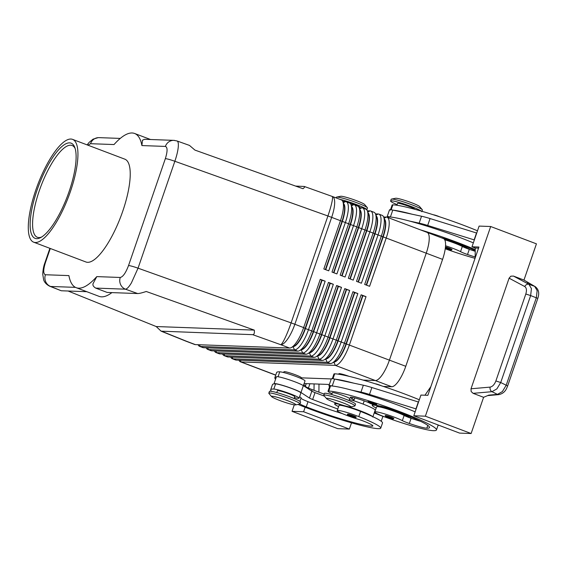 <?xml version="1.0" encoding="UTF-8"?>
<svg xmlns="http://www.w3.org/2000/svg" width="567" height="567" viewBox="0 0 567 567"><rect width="100%" height="100%" fill="white"/><g stroke="black" fill="none" stroke-linecap="round" stroke-linejoin="round"><path stroke-width="0.85" d="M368.316 401.45A4.579 0.439 19 0 1 373.199 402.811A4.579 0.439 19 0 1 376.729 404.491L375.801 405.029C370.818 404.002 368.238 402.832 368.068 401.507A4.579 0.439 19 0 1 368.316 401.45M385.447 415.505A4.579 0.439 19 0 1 390.33 416.865A4.579 0.439 19 0 1 393.859 418.538L392.931 419.084C387.948 418.056 385.369 416.88 385.199 415.561A4.579 0.439 19 0 1 385.447 415.505M332.028 393.647A13.743 1.325 19 0 1 330.001 392.69A13.743 1.325 19 0 1 328.017 391.223A13.743 1.325 19 0 1 328.754 391.053A58.628 5.649 19 0 1 391.336 408.502A58.628 5.649 19 0 1 436.477 429.956A58.628 5.649 19 0 1 433.337 430.679A43.34 4.175 19 0 1 386.637 417.624A15.571 1.503 19 0 1 374.801 411.982L376.587 406.808A15.571 1.503 19 0 1 394.2 411.309A15.571 1.503 19 0 1 404.129 415.462A9.164 0.886 -161 0 0 410.139 417.971A20.157 1.942 -161 0 0 397.673 412.11A20.157 1.942 -161 0 0 372.257 405.313A20.157 1.942 -161 0 0 376.183 407.971M374.801 411.982A15.571 1.503 19 0 1 392.421 416.483A15.571 1.503 19 0 1 402.35 420.636A9.164 0.886 -161 0 0 409.331 423.485A18.321 1.765 -161 0 0 426.795 428.198A51.299 4.947 -161 0 0 429.552 427.568A51.299 4.947 -161 0 0 393.441 410.033A12.828 1.233 -161 0 0 379.876 406.015A9.164 0.886 19 0 1 375.857 405.029M328.017 391.223L329.796 386.049A13.743 1.325 19 0 1 330.533 385.879A58.628 5.649 19 0 1 332.652 386.049A58.628 5.649 19 0 1 351.434 390.075A58.628 5.649 19 0 1 415.15 411.855M349.031 400.536L349.669 398.679A9.164 0.886 -161 0 0 342.617 395.327A9.164 0.886 -161 0 0 332.836 392.605A9.164 0.886 -161 0 0 332.347 392.718L331.709 394.568M444.712 239.763A15.571 1.503 19 0 1 452.388 242.322A15.571 1.503 19 0 1 462.318 246.482A9.164 0.886 -161 0 0 468.328 248.991A20.157 1.942 -161 0 0 455.854 243.13A20.157 1.942 -161 0 0 444.259 239.139M475.181 256.986A18.321 1.765 19 0 1 467.513 254.505A9.164 0.886 19 0 1 460.539 251.656A15.571 1.503 -161 0 0 450.602 247.495A15.571 1.503 -161 0 0 445.556 245.766M387.835 217.508L387.984 217.069A13.743 1.325 19 0 1 388.721 216.899A58.628 5.649 19 0 1 390.84 217.069A58.628 5.649 19 0 1 409.622 221.087A58.628 5.649 19 0 1 473.339 242.874M414.867 209.315A9.164 0.886 -161 0 0 407.623 205.934A9.164 0.886 -161 0 0 398.034 203.277A9.164 0.886 -161 0 0 397.538 203.39L396.9 205.254M174.629 140.425A9.164 8.689 92.1 0 0 173.906 140.361A9.164 8.689 92.1 0 0 169.88 141.233A9.164 8.689 92.1 0 0 165.387 146.421C167.634 147.243 167.619 151.318 165.351 158.64L128.539 265.547C125.775 272.855 123.011 276.831 120.268 277.469L96.78 276.611L93.144 283.472C92.449 285.073 93.307 286.618 95.71 288.1L107.149 292.437L137.668 293.55C139.128 293.578 141.984 292.891 146.243 291.488L254.299 330.114C254.626 333.162 254.094 334.679 252.698 334.665L161.12 331.171L156.194 326.542L68.097 291.013M120.268 277.469A9.164 8.689 92.1 0 0 120.558 284.471A9.164 8.689 92.1 0 0 125.47 289.184C126.994 289.007 128.971 286.909 131.409 282.898L138.043 268.177L174.849 161.269C176.784 155.592 177.932 150.751 178.293 146.733C178.555 143.345 178.13 141.424 177.024 140.963L176.961 140.942M49.605 286.193L61.293 290.765L86.779 291.693M49.733 286.25L50.619 286.463A9.164 8.689 -87.9 0 1 45.707 281.749A9.164 8.689 -87.9 0 1 45.417 274.747C43.17 273.925 43.184 269.849 45.452 262.521L50.286 248.481M295.598 186.082L304.309 186.465C305.003 186.727 304.557 187.486 302.984 188.719L194.928 150.092L189.477 145.414L177.024 140.963L173.906 140.375A9.164 8.689 92.1 0 0 173.892 140.361L144.571 139.298L142.466 140.233L141.899 145.57L165.387 146.421M366.247 285.045L382.782 237.006A19.42 5.84 -69.3 0 0 385.44 224.022A19.42 5.84 -69.3 0 0 384.908 220.202L383.71 217.147A21.985 6.613 110.7 0 1 384.313 221.47A21.985 6.613 110.7 0 1 381.308 236.17L364.68 284.45L369.585 286.307L386.205 238.027A21.985 6.613 -69.3 0 0 389.217 223.327A21.985 6.613 -69.3 0 0 387.063 217.218A21.985 6.613 -69.3 0 0 386.396 217.083L383.646 216.984M198.089 344.708A21.985 6.613 -69.3 0 0 199.577 346.338A21.985 6.613 -69.3 0 0 200.243 346.465L294.486 349.896A21.985 6.613 -69.3 0 0 301.474 344.013A21.985 6.613 -69.3 0 0 308.547 329.462L325.167 281.175L320.27 279.318L303.643 327.598L294.854 324.267L331.66 217.367A21.985 6.613 110.7 0 0 334.672 202.66A21.985 6.613 110.7 0 0 332.517 196.551L341.306 199.882A21.985 6.613 110.7 0 1 342.858 201.668A21.985 6.613 110.7 0 1 343.46 205.991A21.985 6.613 110.7 0 1 340.455 220.698L323.828 268.978L328.732 270.835L345.36 222.555A21.985 6.613 -69.3 0 0 348.365 207.848A21.985 6.613 -69.3 0 0 346.21 201.739L349.478 202.979A21.985 6.613 110.7 0 1 351.03 204.765A21.985 6.613 110.7 0 1 351.632 209.088A21.985 6.613 110.7 0 1 348.627 223.788L332 272.068L336.904 273.925L353.524 225.645A21.985 6.613 -69.3 0 0 356.537 210.945A21.985 6.613 -69.3 0 0 354.382 204.836L357.649 206.076A21.985 6.613 110.7 0 1 359.202 207.862A21.985 6.613 110.7 0 1 359.804 212.178A21.985 6.613 110.7 0 1 356.799 226.885L340.172 275.165L345.076 277.022L361.696 228.742A21.985 6.613 -69.3 0 0 364.701 214.035A21.985 6.613 -69.3 0 0 362.547 207.933L365.814 209.166A21.985 6.613 110.7 0 1 367.366 210.952A21.985 6.613 110.7 0 1 367.969 215.276A21.985 6.613 110.7 0 1 364.964 229.982L348.344 278.262L353.241 280.119L369.868 231.839A21.985 6.613 -69.3 0 0 372.873 217.133A21.985 6.613 -69.3 0 0 370.719 211.023L373.986 212.264A21.985 6.613 110.7 0 1 375.538 214.05A21.985 6.613 110.7 0 1 376.141 218.373A21.985 6.613 110.7 0 1 373.136 233.08L356.508 281.36L361.413 283.216L378.04 234.936A21.985 6.613 -69.3 0 0 381.045 220.23A21.985 6.613 -69.3 0 0 378.891 214.12L382.158 215.361A21.985 6.613 110.7 0 1 383.71 217.147M384.497 219.153A19.42 5.84 110.7 0 1 385.766 224.142A19.42 5.84 110.7 0 1 383.108 237.134L366.573 285.166M358.075 281.948L374.617 233.916A19.42 5.84 -69.3 0 0 377.268 220.924A19.42 5.84 -69.3 0 0 376.736 217.111L375.538 214.05M378.891 214.12A21.985 6.613 -69.3 0 0 378.224 213.993L375.474 213.887M376.325 216.055A19.42 5.84 110.7 0 1 377.594 221.045A19.42 5.84 110.7 0 1 374.943 234.036L358.401 282.075M349.903 278.851L366.445 230.819A19.42 5.84 -69.3 0 0 369.096 217.827A19.42 5.84 -69.3 0 0 368.564 214.014L367.366 210.952M370.719 211.023A21.985 6.613 -69.3 0 0 370.053 210.896L367.303 210.796M368.153 212.965A19.42 5.84 110.7 0 1 369.429 217.955A19.42 5.84 110.7 0 1 366.771 230.939L350.229 278.978M341.731 275.76L358.273 227.721A19.42 5.84 -69.3 0 0 360.931 214.73A19.42 5.84 -69.3 0 0 360.399 210.917L359.202 207.862M362.547 207.933A21.985 6.613 -69.3 0 0 361.888 207.798L359.131 207.699M359.988 209.868A19.42 5.84 110.7 0 1 361.257 214.858A19.42 5.84 110.7 0 1 358.599 227.849L342.064 275.881M333.566 272.663L350.101 224.631A19.42 5.84 -69.3 0 0 352.759 211.64A19.42 5.84 -69.3 0 0 352.227 207.82L351.03 204.765M354.382 204.836A21.985 6.613 -69.3 0 0 353.716 204.701L350.959 204.602M351.816 206.771A19.42 5.84 110.7 0 1 353.085 211.76A19.42 5.84 110.7 0 1 350.427 224.752L333.892 272.784M325.394 269.566L341.936 221.534A19.42 5.84 -69.3 0 0 344.587 208.543A19.42 5.84 -69.3 0 0 344.056 204.73L342.858 201.668M346.21 201.739A21.985 6.613 -69.3 0 0 345.544 201.611L342.794 201.505M343.645 203.673A19.42 5.84 110.7 0 1 344.913 208.663A19.42 5.84 110.7 0 1 342.262 221.654L325.72 269.694M238.941 360.187A21.985 6.613 -69.3 0 0 240.429 361.81A21.985 6.613 -69.3 0 0 241.095 361.944L335.338 365.375A21.985 6.613 -69.3 0 0 342.326 359.492A21.985 6.613 -69.3 0 0 349.4 344.934L366.02 296.654L361.122 294.797L362.596 295.634L345.976 343.914A19.42 5.84 110.7 0 1 339.725 356.778A19.42 5.84 110.7 0 1 335.04 361.583L332.113 363.078A21.985 6.613 110.7 0 1 330.433 363.518L236.191 360.088A21.985 6.613 110.7 0 1 235.525 359.953L232.257 358.72A21.985 6.613 -69.3 0 0 232.924 358.847L327.166 362.278A21.985 6.613 -69.3 0 0 334.154 356.395A21.985 6.613 -69.3 0 0 341.228 341.837L357.855 293.557L352.95 291.7L336.323 339.98A21.985 6.613 110.7 0 1 329.257 354.538A21.985 6.613 110.7 0 1 323.941 359.981A21.985 6.613 110.7 0 1 322.262 360.421L228.019 356.99A21.985 6.613 110.7 0 1 227.353 356.863L224.085 355.622A21.985 6.613 -69.3 0 0 224.752 355.75L318.994 359.187A21.985 6.613 -69.3 0 0 325.99 353.305A21.985 6.613 -69.3 0 0 333.056 338.747L349.683 290.467L344.779 288.61L328.158 336.89A21.985 6.613 110.7 0 1 321.085 351.448A21.985 6.613 110.7 0 1 315.776 356.884A21.985 6.613 110.7 0 1 314.09 357.323L219.847 353.893A21.985 6.613 110.7 0 1 219.188 353.765L215.914 352.525A21.985 6.613 -69.3 0 0 216.58 352.66L310.822 356.09A21.985 6.613 -69.3 0 0 317.818 350.208A21.985 6.613 -69.3 0 0 324.884 335.65L341.511 287.37L336.607 285.513L319.986 333.793A21.985 6.613 110.7 0 1 312.913 348.351A21.985 6.613 110.7 0 1 307.605 353.787A21.985 6.613 110.7 0 1 305.925 354.233L211.682 350.803A21.985 6.613 110.7 0 1 211.016 350.668L207.749 349.428A21.985 6.613 -69.3 0 0 208.415 349.563L302.65 352.993A21.985 6.613 -69.3 0 0 309.646 347.11A21.985 6.613 -69.3 0 0 316.719 332.553L333.339 284.273L328.442 282.416L311.815 330.696A21.985 6.613 110.7 0 1 304.741 345.253A21.985 6.613 110.7 0 1 299.433 350.697A21.985 6.613 110.7 0 1 297.753 351.136L203.51 347.706A21.985 6.613 110.7 0 1 202.844 347.571L199.577 346.338M361.122 294.797L344.495 343.078A21.985 6.613 110.7 0 1 337.429 357.635A21.985 6.613 110.7 0 1 332.113 363.078M363.107 380.096L375.368 380.542A21.985 6.613 -69.3 0 0 382.364 374.659A21.985 6.613 -69.3 0 0 389.43 360.102L426.242 253.194A21.985 6.613 -69.3 0 0 429.247 238.494A21.985 6.613 -69.3 0 0 427.093 232.385L387.063 217.218M334.034 362.093A19.42 5.84 -69.3 0 0 340.058 356.898A19.42 5.84 -69.3 0 0 346.302 344.041L362.923 295.761L366.02 296.654M320.27 279.318L321.744 280.162L305.124 328.442L303.643 327.598A21.985 6.613 110.7 0 1 296.576 342.156A21.985 6.613 110.7 0 1 291.261 347.599A21.985 6.613 110.7 0 1 289.581 348.039L195.339 344.608A21.985 6.613 110.7 0 1 194.672 344.481L185.884 341.15A21.985 6.613 110.7 0 0 186.55 341.277L161.964 331.362M206.26 347.805A21.985 6.613 -69.3 0 0 207.749 349.428M214.432 350.902A21.985 6.613 -69.3 0 0 215.914 352.525M222.604 353.999A21.985 6.613 -69.3 0 0 224.085 355.622M230.769 357.09A21.985 6.613 -69.3 0 0 232.257 358.72M352.95 291.7L354.425 292.537L337.804 340.824A19.42 5.84 110.7 0 1 331.56 353.68A19.42 5.84 110.7 0 1 326.868 358.486L323.941 359.981M325.862 358.996A19.42 5.84 -69.3 0 0 331.886 353.801A19.42 5.84 -69.3 0 0 338.13 340.944L354.758 292.664L357.855 293.557M344.779 288.61L346.26 289.446L329.633 337.726A19.42 5.84 110.7 0 1 323.388 350.583A19.42 5.84 110.7 0 1 318.697 355.389L315.776 356.884M317.69 355.906A19.42 5.84 -69.3 0 0 323.714 350.711A19.42 5.84 -69.3 0 0 329.959 337.847L346.586 289.567L349.683 290.467M336.607 285.513L338.088 286.349L321.461 334.629A19.42 5.84 110.7 0 1 315.217 347.486A19.42 5.84 110.7 0 1 310.525 352.291L307.605 353.787M309.525 352.809A19.42 5.84 -69.3 0 0 315.543 347.614A19.42 5.84 -69.3 0 0 321.787 334.757L338.414 286.47L341.511 287.37M328.442 282.416L329.916 283.252L313.296 331.532A19.42 5.84 110.7 0 1 307.045 344.396A19.42 5.84 110.7 0 1 302.353 349.201L299.433 350.697M301.353 349.711A19.42 5.84 -69.3 0 0 307.371 344.516A19.42 5.84 -69.3 0 0 313.622 331.66L330.242 283.38L333.339 284.273M293.182 346.614A19.42 5.84 -69.3 0 0 299.206 341.419A19.42 5.84 -69.3 0 0 305.45 328.562L305.124 328.442A19.42 5.84 110.7 0 1 298.88 341.299A19.42 5.84 110.7 0 1 294.188 346.104L291.261 347.599M336.061 197.897L336.274 197.281A16.493 1.588 19 0 1 336.564 197.103A16.493 1.588 19 0 1 337.159 197.075A16.493 1.588 19 0 1 353.51 201.533A16.493 1.588 19 0 1 367.338 207.699A16.493 1.588 19 0 1 367.459 208.018L366.863 209.74A16.493 1.588 19 0 1 366.75 209.854M336.564 197.103L340.675 196.267A12.828 1.233 19 0 1 341.143 196.246A12.828 1.233 19 0 1 353.858 199.712A12.828 1.233 19 0 1 364.616 204.51L367.338 207.699M339.867 199.336A16.493 1.588 19 0 1 357.231 204.85A16.493 1.588 19 0 1 366.863 209.74M421.791 211.739L422.387 210.017A16.493 1.588 -161 0 0 422.266 209.698A16.493 1.588 -161 0 0 408.438 203.539A16.493 1.588 -161 0 0 392.088 199.074A16.493 1.588 -161 0 0 391.492 199.102A16.493 1.588 -161 0 0 391.202 199.279L390.606 201.002A16.493 1.588 -161 0 0 397.106 204.637M422.266 209.698L419.537 206.508A12.828 1.233 -161 0 0 408.786 201.71A12.828 1.233 -161 0 0 396.071 198.244A12.828 1.233 -161 0 0 395.603 198.266L391.492 199.102M421.352 211.13A16.493 1.588 -161 0 0 406.971 204.956A16.493 1.588 -161 0 0 391.492 200.796A16.493 1.588 -161 0 0 390.606 201.002M271.678 396.666L268.949 393.47A16.493 1.588 19 0 1 268.829 393.158A16.493 1.588 19 0 1 269.715 392.952A16.493 1.588 19 0 1 287.313 397.864A16.493 1.588 19 0 1 300.014 403.895A16.493 1.588 19 0 1 299.723 404.065L295.613 404.909A12.828 1.233 19 0 1 295.145 404.93A12.828 1.233 19 0 1 282.43 401.457A12.828 1.233 19 0 1 271.678 396.666A12.828 1.233 19 0 1 272.273 396.262A12.828 1.233 19 0 1 286.916 400.43A12.828 1.233 19 0 1 295.613 404.909M268.829 393.158L269.424 391.436A16.493 1.588 19 0 1 270.31 391.23A16.493 1.588 19 0 1 287.908 396.135A16.493 1.588 19 0 1 300.609 402.173L300.014 403.895M283.677 372.54L283.954 371.746A9.164 0.886 19 0 1 284.443 371.633A9.164 0.886 19 0 1 294.223 374.362A9.164 0.886 19 0 1 301.275 377.714L301.006 378.508M350.541 406.908L354.651 406.064A16.493 1.588 -161 0 0 354.942 405.894A16.493 1.588 -161 0 0 342.241 399.863A16.493 1.588 -161 0 0 324.643 394.958A16.493 1.588 -161 0 0 323.757 395.156A16.493 1.588 -161 0 0 323.877 395.468L326.599 398.665A12.828 1.233 -161 0 0 337.358 403.456A12.828 1.233 -161 0 0 350.073 406.929A12.828 1.233 -161 0 0 350.541 406.908A12.828 1.233 -161 0 0 341.844 402.428A12.828 1.233 -161 0 0 327.194 398.261A12.828 1.233 -161 0 0 326.599 398.665M354.942 405.894L355.53 404.172A16.493 1.588 -161 0 0 342.837 398.14A16.493 1.588 -161 0 0 325.231 393.229A16.493 1.588 -161 0 0 324.352 393.434L323.757 395.156M338.712 374.234L338.882 373.745A9.164 0.886 19 0 1 339.371 373.639A9.164 0.886 19 0 1 349.159 376.368M342.702 201.313A9.164 0.886 19 0 1 343.106 201.278A9.164 0.886 19 0 1 344.998 201.59M347.67 202.291A9.164 0.886 19 0 1 359.939 207.352L359.811 207.72M294.11 398.537L294.748 396.68A9.164 0.886 -161 0 0 288.972 393.803A9.164 0.886 -161 0 0 277.915 390.606A9.164 0.886 -161 0 0 277.419 390.72L276.781 392.57M276.32 377.027A58.628 5.649 -161 0 0 274.839 377.707L276.618 372.533A58.628 5.649 19 0 1 279.765 371.81A13.743 1.325 19 0 1 287.816 373.696A13.743 1.325 19 0 1 305.011 380.932L303.232 386.106M294.422 397.616A13.743 1.325 -161 0 0 299.078 398.176A13.743 1.325 -161 0 0 281.877 390.939A13.743 1.325 -161 0 0 273.826 389.054A58.628 5.649 -161 0 0 270.679 389.777A58.628 5.649 -161 0 0 271.579 391.372M299.078 398.176L300.857 393.002A13.743 1.325 -161 0 0 283.656 385.766A13.743 1.325 -161 0 0 275.612 383.88A58.628 5.649 -161 0 0 274.017 383.916L274.003 383.838A14.657 1.41 19 0 1 274.003 383.753A14.657 1.41 19 0 1 285.811 386.347A14.657 1.41 19 0 1 300.985 392.513L309.469 398.069A5.5 0.532 -161 0 0 312.651 399.501L337.769 409.02M297.973 404.427A58.628 5.649 -161 0 0 378.409 428.673A43.34 4.175 -161 0 0 380.733 428.142A43.34 4.175 -161 0 0 358.783 416.61A15.571 1.503 -161 0 0 337.223 410.614A15.571 1.503 -161 0 0 345.112 414.753A15.571 1.503 -161 0 0 357.352 418.999A9.164 0.886 19 0 1 365.531 421.891A18.321 1.765 19 0 1 372.852 425.973A18.321 1.765 19 0 1 371.874 426.2A51.299 4.947 19 0 1 306.244 406.858A12.828 1.233 19 0 1 299.922 403.995M348.188 406.659A20.157 1.942 19 0 1 360.088 410.742A20.157 1.942 19 0 1 372.434 416.49A43.34 4.175 -161 0 0 360.569 411.436A15.571 1.503 -161 0 0 339.002 405.44L337.223 410.614M338.605 406.603A20.157 1.942 19 0 1 334.672 403.945A20.157 1.942 19 0 1 340.505 404.526M351.88 400.167A20.157 1.942 19 0 1 362.462 403.846A20.157 1.942 19 0 1 374.808 409.587A20.157 1.942 19 0 1 375.163 410.175L372.788 417.071M355.346 416.547A4.579 0.439 19 0 1 356.282 417.17L355.353 417.716C350.456 416.547 346.246 414.952 347.614 414.193A4.579 0.439 19 0 1 347.862 414.137A4.579 0.439 19 0 1 351.235 414.98A4.579 0.439 19 0 1 355.346 416.547M525.807 294.011L495.877 380.953L500.718 382.527L506.203 385.22L502.376 391.584L497.465 394.384L488.768 395.142L483.594 397.304L473.105 393.335L471.134 391.499L471.014 388.778L509.095 278.184L510.846 276.179L513.475 276.079L523.965 280.055L534.667 286.342L537.147 290.587L536.382 297.583L506.203 385.22L507.628 386.035L537.807 298.384L530.655 295.577L531.421 288.589L528.94 284.336A3.664 3.033 118.1 0 0 526.58 284.577A3.664 3.033 118.1 0 0 524.766 286.555C526.559 287.838 526.906 290.325 525.807 294.011L530.655 295.577L500.718 382.527L496.883 388.884L491.979 391.691L497.465 394.384A3.664 2.92 85 0 0 498.747 394.632A3.664 2.92 85 0 0 498.932 394.611M87.963 145.195L90.536 143.699A9.164 8.689 -87.9 0 1 95.029 138.504A9.164 8.689 -87.9 0 1 99.041 137.639A9.164 8.689 -87.9 0 1 99.069 137.639M41.582 237.041A49.067 14.756 110.7 0 1 38.847 237.566A49.067 14.756 110.7 0 1 37.365 237.275A49.067 14.756 110.7 0 1 40.087 188.492A49.067 14.756 110.7 0 1 70.648 145.216A49.067 14.756 110.7 0 1 72.129 145.506A49.067 14.756 110.7 0 1 75.135 148.483M69.606 142.87A50.895 15.302 110.7 0 1 74.738 147.314A50.895 15.302 110.7 0 1 67.423 196.196A50.895 15.302 110.7 0 1 40.512 237.651A50.895 15.302 110.7 0 1 36.621 238.672A50.895 15.302 110.7 0 1 37.053 190.186A50.895 15.302 110.7 0 1 69.606 142.87M35.303 242.499A54.964 16.528 110.7 0 1 33.637 242.173A54.964 16.528 110.7 0 1 36.692 187.528A54.964 16.528 110.7 0 1 70.925 139.043A54.964 16.528 110.7 0 1 72.583 139.376A54.964 16.528 110.7 0 1 69.535 194.02A54.964 16.528 110.7 0 1 35.303 242.499M72.583 139.376L124.875 159.185A54.964 16.528 110.7 0 1 121.827 213.83A54.964 16.528 110.7 0 1 87.587 262.315A54.964 16.528 110.7 0 1 85.929 261.982L33.637 242.173M426.979 232.342A21.985 6.613 110.7 0 1 427.093 232.378A21.985 6.613 110.7 0 1 426.242 253.194L389.43 360.109A21.985 6.613 110.7 0 1 375.368 380.542L363.121 380.103M301.233 377.842L331.277 378.94L301.233 377.849M383.37 386.432L391.712 386.737A21.985 6.613 -69.3 0 0 405.774 366.296L442.586 259.381A21.985 6.613 -69.3 0 0 443.437 238.572L427.093 232.378M304.11 383.547L329.377 384.469M90.536 143.699L114.031 144.55A82.449 24.792 110.7 0 1 134.613 133.479A82.449 24.792 110.7 0 1 141.899 145.57M96.78 276.611A82.449 24.792 110.7 0 1 76.191 287.682A82.449 24.792 110.7 0 1 68.905 275.597L45.417 274.747M76.191 287.682L99.069 296.35A82.449 24.792 -69.3 0 0 111.912 292.607M337.797 428.666L292.04 411.33L303.607 411.748L349.357 429.084L337.797 428.666M294.28 404.838L292.04 411.33M471.12 433.521L425.37 416.185L413.804 415.76L459.561 433.096L471.12 433.521L483.594 397.304M478.548 248.14L475.259 248.02L471.992 246.78L479.115 226.091L490.682 226.509L536.432 243.845L523.965 280.055M490.682 226.509L425.37 416.185M424.952 395.22L430.863 386.616M471.992 246.78L478.931 247.035L427.865 395.327L420.934 395.071L413.804 415.76M475.259 248.02L475.167 257.95M476.719 233.058L430.062 218.55A18.321 1.765 -161 0 0 421.536 216.24L411.996 214.191A58.628 5.649 19 0 0 393.214 210.173L411.996 214.191M418.531 402.038L371.874 387.537A18.321 1.765 -161 0 0 363.348 385.22L353.808 383.172A58.628 5.649 19 0 0 335.026 379.153L353.808 383.172M351.512 422.833L349.357 429.084M318.916 392.18L318.994 384.086M305.315 386.375L306.265 383.625M308.434 388.062L309.915 383.76M314.019 390.33L314.075 383.909M305.152 407.255L303.607 411.748M274.003 383.753L276.377 376.857A14.657 1.41 19 0 1 288.185 379.451A14.657 1.41 19 0 1 303.359 385.617L311.843 391.173A5.5 0.532 -161 0 0 315.025 392.605L324.487 396.191M374.192 412.974L382.902 416.341L381.208 421.26M342.284 413.584A51.299 4.947 19 0 1 308.023 401.691A12.828 1.233 19 0 1 300.942 398.24M299.872 401.351L301.084 397.828A9.164 0.886 -161 0 0 299.567 396.751M274.017 383.916A58.628 5.649 -161 0 0 272.465 384.603L270.679 389.777M274.839 377.707A58.628 5.649 -161 0 0 275.59 379.16M376.871 413.549A18.321 1.765 19 0 1 377.012 413.903A18.321 1.765 19 0 1 376.906 414.023M382.81 416.61A43.34 4.175 -161 0 0 383.831 416.575M375.517 409.92A43.34 4.175 -161 0 0 374.808 409.587M380.733 428.142L382.512 422.968A43.34 4.175 -161 0 0 372.434 416.49M305.103 386.17A12.828 1.233 -161 0 0 312.176 389.621A51.299 4.947 -161 0 0 324.126 394.079M303.721 384.681A9.164 0.886 19 0 1 305.244 385.758L304.94 386.651M405.774 366.296L305.45 328.562L322.07 280.282L325.167 281.175M254.299 330.114L156.194 326.542M475.245 249.615A58.628 5.649 -161 0 0 420.431 229.855M441.204 237.729A12.828 1.233 19 0 1 451.623 241.053A51.299 4.947 19 0 1 475.238 250.649M445.251 248.793A43.34 4.175 -161 0 0 475.04 258.318M428.34 232.853A4.579 0.439 19 0 1 434.655 235.248M445.471 246.907A4.579 0.439 19 0 1 449.907 248.41A4.579 0.439 19 0 1 452.048 249.558L451.119 250.104L449.929 249.891L445.315 248.339A3.849 0.369 19 0 0 448.277 249.409A3.849 0.369 19 0 0 450.907 250.061A3.849 0.369 19 0 0 449.681 249.197A3.849 0.369 19 0 0 445.386 247.722M468.328 248.991A9.164 0.886 -161 0 0 469.299 249.331A18.321 1.765 -161 0 0 475.231 251.287M390.358 210.173L392.137 204.999A13.743 1.325 19 0 1 392.874 204.829A58.628 5.649 19 0 1 477.492 230.804M393.214 210.173L392.789 210.081A14.657 1.41 -161 0 0 389.494 209.875L387.119 216.771A14.657 1.41 -161 0 0 387.722 217.466M390.84 217.069L390.415 216.977A14.657 1.41 -161 0 0 387.119 216.771M476.507 232.98L474.132 239.876L427.681 225.453A18.321 1.765 -161 0 0 419.162 223.136L409.622 221.087M463.033 245.44L468.335 247.623M463.544 245.646L462.97 245.624M419.311 399.785A58.628 5.649 -161 0 0 334.693 373.809A13.743 1.325 -161 0 0 333.956 373.979L332.333 378.692M368.422 402.471A9.164 0.886 19 0 1 368.189 402.379A12.828 1.233 -161 0 0 350.165 397.332A12.828 1.233 -161 0 0 352.015 398.707A13.743 1.325 19 0 1 353.999 400.174A13.743 1.325 19 0 1 349.35 399.615M410.139 417.971A9.164 0.886 -161 0 0 411.11 418.311A18.321 1.765 -161 0 0 420.622 421.324M335.026 379.153L334.601 379.061A14.657 1.41 -161 0 0 331.305 378.855L328.931 385.751A14.657 1.41 -161 0 0 329.64 386.517M332.652 386.049L332.227 385.957A14.657 1.41 -161 0 0 328.931 385.751M416.157 408.935L369.5 394.434A18.321 1.765 -161 0 0 360.973 392.116L351.434 390.075M415.951 408.857L418.326 401.96M438.071 425.328L439.163 425.37M405.355 414.626L410.154 416.603M375.184 383.767A3.849 0.369 19 0 1 381.385 385.773M368.727 402.386A3.849 0.369 19 0 1 373.377 403.732A3.849 0.369 19 0 1 375.595 404.987A3.849 0.369 19 0 1 372.958 404.342A3.849 0.369 19 0 1 369.436 403.017A3.849 0.369 19 0 1 368.727 402.386M385.858 416.44A3.849 0.369 19 0 1 390.507 417.787A3.849 0.369 19 0 1 392.725 419.041A3.849 0.369 19 0 1 390.089 418.396A3.849 0.369 19 0 1 386.566 417.071A3.849 0.369 19 0 1 385.858 416.44M404.129 415.462L402.35 420.636M330.533 385.879L328.754 391.053M460.539 251.656L462.318 246.482M388.43 217.735L388.721 216.899M95.71 288.1L125.47 289.184L137.668 293.55M252.698 334.665L280.785 344.708A21.985 2.637 -70.3 0 0 285.13 337.854A21.985 2.637 -70.3 0 0 291.105 322.892L138.043 268.177A9.164 0.886 -161 0 0 132.267 266.327A9.164 0.886 -161 0 0 128.539 265.547M165.351 158.64A9.164 0.886 19 0 1 169.079 159.419A9.164 0.886 19 0 1 174.849 161.269L327.917 215.984A21.985 2.119 19 0 1 329.81 216.672A21.985 2.119 19 0 1 331.66 217.367L442.586 259.381M332.517 196.551A21.985 21.985 0 0 0 332.127 196.409A21.985 2.637 -70.3 0 1 332.021 201.682A21.985 2.637 -70.3 0 1 327.917 215.984L291.105 322.892A21.985 2.119 -161 0 1 292.997 323.58A21.985 2.119 -161 0 1 294.854 324.267A21.985 6.613 110.7 0 1 287.781 338.825A21.985 6.613 110.7 0 1 280.785 344.708L289.581 348.039M161.12 331.171L185.452 340.98A21.985 10.355 -68 0 0 186.55 341.277L195.339 344.608M61.293 290.765L50.619 286.463L75.468 287.363M275.746 375.071L241.095 361.944L240.337 360.236M333.906 362.157L335.338 365.375L391.712 386.737M203.51 347.706L200.243 346.465L199.485 344.764M211.682 350.803L208.415 349.563L207.657 347.855M219.847 353.893L216.58 352.66L215.821 350.952M228.019 356.99L224.752 355.75L223.993 354.049M236.191 360.088L232.924 358.847L232.165 357.139M293.054 346.685L294.486 349.896L297.753 351.136M301.226 349.775L302.65 352.993L305.925 354.233M309.398 352.872L310.822 356.09L314.09 357.323M317.57 355.97L318.994 359.187L322.262 360.421M325.734 359.06L327.166 362.278L330.433 363.518M279.765 371.81L278.057 376.764M360.569 411.436L358.783 416.61M354.566 417.099A3.849 0.369 -161 0 0 351.115 415.781A3.849 0.369 -161 0 0 348.28 415.072A3.849 0.369 -161 0 0 350.498 416.327A3.849 0.369 -161 0 0 355.14 417.673A3.849 0.369 -161 0 0 354.566 417.099M535.142 286.562A3.664 3.033 118.1 0 0 535.021 286.498A3.664 3.033 118.1 0 0 535 286.484A3.664 3.033 118.1 0 0 534.667 286.342L528.94 284.336L513.475 276.079M473.105 393.335L491.979 391.691A3.664 2.92 85 0 1 490.342 389.82A3.664 2.92 85 0 1 490.136 387.112L471.014 388.778M509.095 278.184L524.766 286.555M495.877 380.953C494.452 384.582 492.539 386.63 490.136 387.112M300.985 392.513L303.359 385.617M309.469 398.069L311.843 391.173M312.651 399.501L315.025 392.605M372.221 425.193L371.874 426.2M308.023 401.691L306.244 406.858M275.612 383.88L273.826 389.054M364.205 400.869L363.1 404.087M376.325 413.258L376.162 413.733M312.176 389.621L311.68 391.067M345.544 201.611L343.276 202.731M353.716 204.701L351.448 205.828M361.888 207.798L359.613 208.925M370.053 210.896L367.785 212.023M378.224 213.993L375.956 215.113M386.396 217.083L384.128 218.21M45.452 262.521A9.164 0.886 -161 0 0 44.963 262.634A9.164 0.886 -161 0 0 44.956 262.67M467.513 254.505L469.299 249.331M391.173 209.783L392.874 204.829M392.789 210.081L390.415 216.977M421.536 216.24L419.162 223.136M430.062 218.55L427.681 225.453M433.365 214.787A3.849 0.369 19 0 1 439.567 216.792M334.693 373.809L332.985 378.763M352.468 397.396L352.015 398.707M427.773 425.378L426.795 428.198M411.11 418.311L409.331 423.485M332.227 385.957L334.601 379.061M360.973 392.116L363.348 385.22M369.5 394.434L371.874 387.537M375.071 383.731L381.442 385.794M410.487 418.092L410.891 416.915M332.127 196.409L304.309 186.465M275.711 375.177L240.429 361.81M334.672 403.945L335.118 402.648M507.628 386.021L506.629 388.345C505.069 391.783 502.447 393.874 498.747 394.632L487.677 395.603M527.331 282.387L535.021 286.498M120.275 138.412L99.041 137.639M150.524 139.51L134.613 133.479M535 286.484C539.89 290.127 538.891 294.911 537.807 298.384M49.889 248.332L44.963 262.634C43.716 265.795 42.972 269.644 42.738 274.18L43.666 279.885C43.787 280.098 44.573 283.642 49.747 286.25M185.452 340.98A21.985 21.985 0 0 0 185.884 341.15M98.183 137.653L93.059 139.156L89.09 142.423L87.141 144.89M468.668 249.111L469.079 247.935M433.259 214.751L439.631 216.814M438.185 425.002L436.477 429.956M354.779 397.921L353.999 400.174M372.257 405.313L372.625 404.236"/></g></svg>

